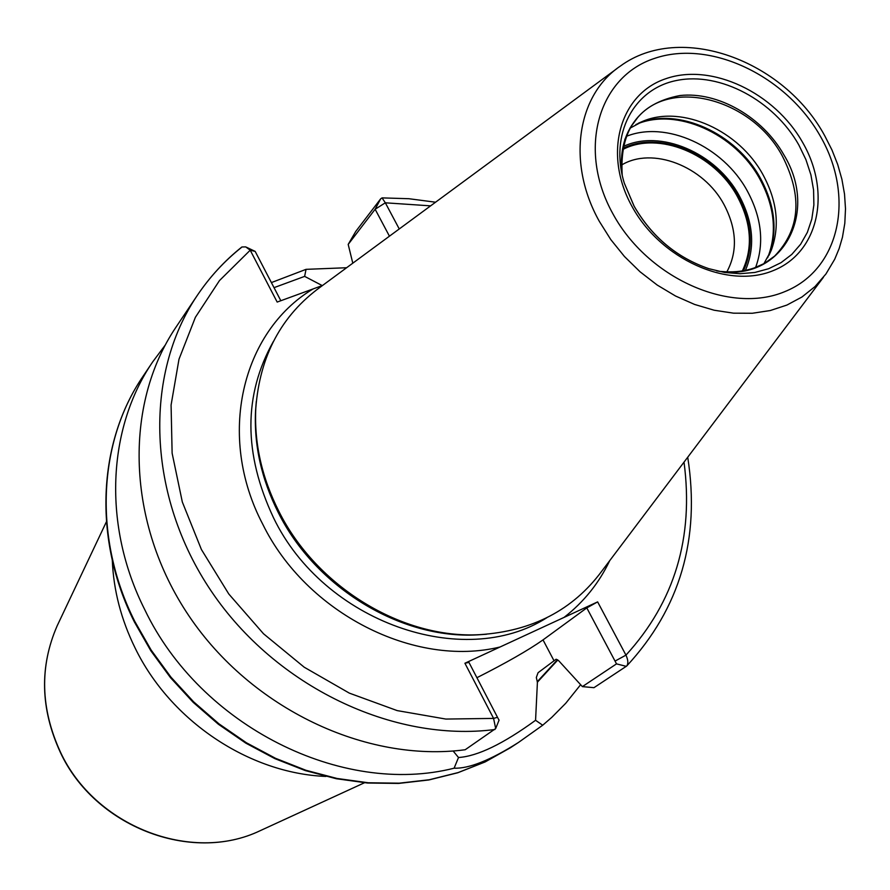 <?xml version="1.0" encoding="UTF-8"?>
<svg xmlns="http://www.w3.org/2000/svg" width="890" height="890" viewBox="0 0 890 890"><rect width="100%" height="100%" fill="white"/><g stroke="black" fill="none" stroke-linecap="round" stroke-linejoin="round"><path stroke-width="1.33" d="M256.298 401.435L255.564 410.601C253.884 445.1 261.46 479.098 278.303 512.607C315.594 587.589 400.756 639.254 477.318 634.87L479.732 634.659C402.447 639.087 316.44 586.888 278.781 511.183C261.76 477.34 254.106 443.009 255.797 408.187C259.847 355.744 281.463 315.305 320.656 286.858L616.948 68.586M479.732 634.659C532.22 631.199 572.904 610.039 601.785 571.169L823.384 277.357M477.318 634.87L486.496 634.247M241.424 247.476C224.38 261.07 209.651 277.068 197.246 295.469L176.12 326.975C123.454 404.75 126.358 523.131 188.947 615.891C251.392 708.685 365.979 762.886 465.181 749.747L495.686 728.543L493.583 718.408L464.914 663.239L597.635 601.885L625.959 655.129C628.195 660.035 628.429 663.673 626.66 666.065L593.953 687.681L582.383 686.613L558.798 660.825L556.15 659.212L538.061 672.718L536.314 677.524L537.415 682.174L557.83 659.968M322.514 285.49L277.168 302.066L250.212 250.201L245.729 246.897L241.869 246.986C224.647 260.726 209.773 276.89 197.246 295.469C143.568 374.723 146.872 495.997 211.386 591.327C275.733 686.702 393.436 742.672 494.918 729.511M352.796 263.184L348.19 244.405L355.744 231.445L380.686 198.804L382.066 197.903L385.337 202.809L399.254 228.964M464.914 663.239L468.952 662.405L497.499 717.296L493.583 718.408L445.846 719.064L397.163 710.598L349.347 693.132L304.213 667.211L263.507 633.758L228.797 594.008L201.407 549.508L182.316 501.971L172.126 453.21L171.08 405.061L178.99 359.237L195.388 317.296L219.463 280.595L250.212 250.201L255.163 251.392L280.828 300.731M499.001 720.166L497.499 717.296M580.603 684.744L565.74 703.278L551.755 717.385L542.7 725.228L518.47 742.46C490.446 760.194 468.986 768.76 454.111 768.192C342.116 796.717 200.35 726.14 144.725 609.594C102.428 525.856 107.323 428.19 152.735 361.841L165.229 345.086M476.918 677.702C506.11 662.95 528.148 650.345 543.022 639.899L586.799 607.903L616.514 663.873L582.383 686.613M542.7 725.228L535.569 720.288L537.415 682.174M535.569 720.288C503.262 743.829 477.574 756.233 458.506 757.512L454.111 768.192M453.132 750.993L458.506 757.512M274.031 287.648L304.636 276.378L306.038 269.347L346.622 267.734M322.247 285.59L304.636 276.378M348.19 244.405L375.135 209.239L389.442 236.184M430.615 205.857L385.337 202.809L375.135 209.239L380.686 198.804M684.021 462.144C693.944 537.527 674.587 601.851 625.959 655.129L615.035 661.092M586.799 607.903L597.635 601.885M271.394 282.586L306.038 269.347M325.907 776.436C249.022 773.354 170.446 720.933 135.058 647.909C121.151 619.573 113.564 590.404 112.307 560.411M763.909 263.663L771.241 250.324C780.018 226.427 777.293 201.262 763.042 174.818C739.245 130.741 682.474 104.809 643.392 121.04L638.43 123.209M629.975 128.204L643.392 121.04M622.41 149.698C658.244 130.496 714.603 153.892 737.387 196.557C751.494 223.19 753.151 247.999 742.338 270.983M621.342 165.173C652.281 146.138 703.667 166.23 724.026 204.578C736.842 229.03 737.788 251.47 726.852 271.884M743.439 270.794C753.964 247.698 752.172 222.856 738.077 196.301C715.204 153.503 658.867 129.806 622.611 148.597M612.765 213.544C647.653 278.236 730.145 314.826 784.902 291.586C840.205 269.292 855.156 196.501 820.38 136.281C786.371 75.75 710.32 39.282 654.628 58.373C598.458 76.507 577.054 149.164 612.765 213.544M631.989 206.391C602.652 153.714 619.785 93.895 665.965 78.665C711.744 62.667 774.79 92.705 802.847 142.812C831.538 192.663 818.778 252.582 773.188 270.627C728.053 289.439 660.636 259.313 631.989 206.391M824.696 135.692C783.801 60.186 680.349 21.983 620.352 66.082C576.965 95.174 566.541 162.981 599.359 221.41L610.796 239.599L624.457 256.509L640.044 271.773L657.198 285.045L675.555 296.025L694.667 304.469L714.125 310.221L733.494 313.169L752.35 313.258L770.284 310.532L786.927 305.059L801.935 297.015L815.018 286.569L825.931 273.987L834.72 259.224L839.159 248.533L842.441 237.285L844.81 223.279L845.5 208.827L844.521 194.098L841.895 179.268L837.701 164.505L831.972 149.987L824.796 135.881M546.76 617.76C463.568 670.86 323.793 622.221 273.553 517.846C243.382 453.711 243.348 394.882 273.453 341.359M312.835 289.072C241.68 331.837 216.493 436.289 262.761 524.255C306.338 613.199 414.518 667.912 500.035 646.997M564.071 617.393C583.762 602.063 598.959 583.173 609.683 560.711M134.724 621.287L151.167 650.101L170.902 677.101L193.608 701.81L218.907 723.804L246.374 742.75L275.544 758.313L305.915 770.273L336.976 778.45L368.226 782.766L399.154 783.178L429.269 779.751L458.105 772.587L485.25 761.862L510.315 747.8L485.095 761.962L457.805 772.754L428.847 779.963L398.642 783.423L367.659 783.033L336.376 778.739L305.303 770.584L274.954 758.669L245.829 743.15L218.417 724.271L193.163 702.321L170.513 677.679L150.822 650.757L134.412 621.988C92.816 539.44 97.7 442.597 143.012 376.337C98.022 442.085 93.072 538.617 134.724 621.287M626.304 666.354L616.514 663.873M543.022 639.899L553.78 660.313M557.474 659.724L537.204 681.773M58.495 623.033L57.194 625.759C39.46 666.465 40.495 708.485 60.309 751.816C94.729 826.532 191.428 863.656 259.936 830.804L262.684 829.536M634.036 206.068L624.335 183.229C609.194 134.39 633.658 88.677 676.945 80.412C720.066 71.689 773.822 100.481 798.819 144.948L805.94 159.666L810.901 174.796L813.571 190.004L813.883 204.911L811.802 219.14L807.364 232.357L800.644 244.216L791.8 254.407L781.042 262.661L768.604 268.736L754.809 272.462L739.979 273.719L724.527 272.451L708.841 268.68C676.801 257.644 651.903 236.807 634.125 206.191L624.335 183.229M634.136 206.258C651.847 236.829 676.745 257.644 708.841 268.68M716.695 270.883C781.787 283.042 819.701 213.478 783.99 155.049C762.619 117.013 717.952 91.27 679.893 95.541C638.575 103.429 619.351 130.029 622.221 175.341M624.769 139.608L630.176 127.782L637.696 117.536C671.839 77.13 752.64 99.747 782.455 156.262C802.702 196.234 800.11 229.498 774.667 256.064L764.332 263.473L752.451 268.736M638.252 123.298C678.28 106.822 736.197 133.333 760.494 178.345C775.012 205.312 777.827 231.011 768.915 255.441M767.647 257.8C777.326 233.002 774.723 206.747 759.849 179.057C735.207 133.344 675.988 106.845 635.883 124.533M626.059 136.47C665.898 120.128 723.303 146.372 747.333 191.005C761.684 217.716 764.443 243.204 755.599 267.49M745.386 270.427C755.399 247.131 753.374 222.278 739.29 195.833C716.261 152.824 660.002 128.605 623.011 146.65M255.564 410.601L255.797 408.187M518.47 742.46L510.315 747.8M382.244 197.892L408.888 198.715L435.566 202.208M687.725 457.226C700.452 538.75 680.094 608.371 626.66 666.065M495.763 728.343L499.101 720.032M246.552 247.287L255.163 251.392M152.735 361.841L143.012 376.337M106.4 521.796L57.194 625.759C39.394 666.688 40.395 708.796 60.22 752.095C94.574 826.654 191.05 863.756 259.936 830.804L364.444 782.766M637.696 117.536C625.303 131.475 619.974 149.32 621.71 171.08M720.944 271.45C742.683 273.419 760.594 268.291 774.667 256.064M771.241 250.324L769.005 255.263"/></g></svg>
